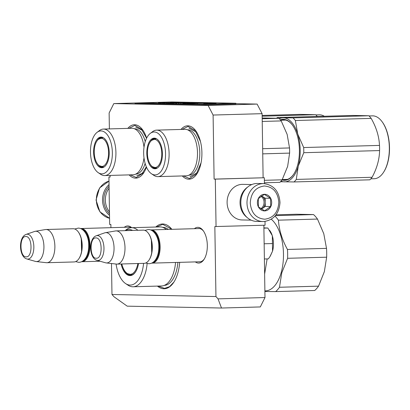 <?xml version="1.0" encoding="UTF-8"?>
<svg xmlns="http://www.w3.org/2000/svg" width="410" height="410" viewBox="0 0 410 410"><rect width="100%" height="100%" fill="white"/><g stroke="black" fill="none" stroke-linecap="round" stroke-linejoin="round"><path stroke-width="0.61" d="M111.489 263.522L111.976 294.488L215.947 296.548L214.845 226.556L265.065 225.203L265.009 221.456M235.878 103.658L257.121 104.084L262.103 113.667L213.097 115.046L214.102 179.108L215.311 179.129L216.055 226.581M213.097 115.046L208.111 105.462L113.811 103.592L109.127 112.986L109.378 128.904M110.105 175.424L110.131 177.043L108.922 177.023L110.131 176.987M110.925 227.678L110.879 224.495L109.67 224.475L108.922 177.023M131.697 227.704A17.871 9.097 -91.6 0 0 124.281 227.299M194.401 228.688A17.871 9.097 88.4 0 1 203.191 230.645A17.871 9.097 88.4 0 1 207.322 245.385A17.871 9.097 88.4 0 1 204.006 259.458A17.871 9.097 88.4 0 1 195.334 261.903M179.683 262.344A32.395 16.492 88.4 0 1 173.83 282.208A32.395 16.492 88.4 0 1 157.419 286.098M155.759 227.022A32.395 16.492 88.4 0 1 171.857 229.323M180.979 129.442A26.701 13.591 88.4 0 1 195.734 130.754A26.701 13.591 88.4 0 1 201.904 152.776A26.701 13.591 88.4 0 1 196.943 173.799A26.701 13.591 88.4 0 1 182.286 175.941M146.452 167.101A26.701 13.591 88.4 0 1 143.751 172.748A26.701 13.591 88.4 0 1 129.094 174.885M127.782 128.386A26.701 13.591 88.4 0 1 142.542 129.703A26.701 13.591 88.4 0 1 146.621 138.149M221.508 308.028L218.028 298.864L264.993 297.542L260.309 306.936L221.508 308.028L127.208 306.157L114.057 296.804L111.976 294.488M215.947 296.548L218.028 298.864M264.993 297.542L263.856 225.239M215.311 179.129L264.322 177.75L264.414 183.624M264.322 177.75L214.102 179.108M262.103 113.667L263.112 177.725M257.121 104.084L208.111 105.462M113.811 103.592L163.093 102.218M131.092 227.729A16.687 8.492 -91.6 0 0 128.653 227.104A16.687 8.492 -91.6 0 0 127.869 227.196M198.927 261.805A16.687 8.492 -91.6 0 0 199.711 261.852A16.687 8.492 -91.6 0 0 204.323 258.946M197.989 228.59A16.687 8.492 88.4 0 1 198.773 228.498A16.687 8.492 88.4 0 1 203.539 231.137M128.935 128.356L134.885 125.337L142.736 129.97M143.925 172.472L136.356 177.535L130.242 174.855M156.517 227.002L162.749 224.332L171.836 229.323M173.968 281.998L169.55 286.677L164.553 288.389L158.183 286.077M182.127 129.411L188.077 126.393L195.929 131.026M197.123 173.527L189.548 178.586L183.434 175.91M100.04 261.221L82.01 261.729A16.615 8.456 -91.6 0 1 81.805 261.734A16.615 8.456 88.4 0 1 81.575 261.718M80.637 228.549A16.615 8.456 88.4 0 1 81.072 228.519A16.615 8.456 88.4 0 1 81.282 228.513A16.615 8.456 -91.6 0 1 90 245.088A16.615 8.456 -91.6 0 1 82.01 261.729M82.738 261.073A16.139 8.215 -91.6 0 0 89.344 244.903A16.139 8.215 -91.6 0 0 81.841 229.128M73.841 261.954A16.615 8.456 -91.6 0 0 74.046 261.954A16.615 8.456 -91.6 0 0 78.956 258.597L79.212 258.208A16.139 8.215 -91.6 0 0 78.479 232.188L78.202 231.814A16.615 8.456 -91.6 0 0 73.318 228.739A16.615 8.456 88.4 0 0 73.108 228.739L45.951 229.508A16.615 8.456 88.4 0 1 46.156 229.503A16.615 8.456 -91.6 0 1 54.878 246.077A16.615 8.456 -91.6 0 1 46.889 262.718A16.615 8.456 -91.6 0 1 46.678 262.723A16.615 8.456 88.4 0 1 46.274 262.692L36.075 261.529A15.155 7.713 88.4 0 1 35.409 261.395L26.855 258.961A12.449 6.334 -91.6 0 0 27.706 259.089A12.449 6.334 -91.6 0 0 33.851 246.769A12.449 6.334 -91.6 0 0 27.316 234.202A12.449 6.334 -91.6 0 0 26.163 234.387L34.563 231.476A15.155 7.713 88.4 0 1 35.224 231.307A15.155 7.713 88.4 0 1 35.972 231.25A15.155 7.713 -91.6 0 1 43.926 246.553A15.155 7.713 -91.6 0 1 36.444 261.549A15.155 7.713 88.4 0 1 36.075 261.529M78.956 258.597A16.615 8.456 -91.6 0 0 78.202 231.814M35.224 231.307L45.341 229.564A16.615 8.456 88.4 0 1 45.951 229.508M200.49 261.759L152.13 263.123A16.615 8.456 -91.6 0 1 151.92 263.123A16.615 8.456 88.4 0 1 151.69 263.112M150.757 229.943A16.615 8.456 88.4 0 1 151.193 229.907A16.615 8.456 88.4 0 1 151.398 229.907A16.615 8.456 -91.6 0 1 160.12 246.477A16.615 8.456 -91.6 0 1 152.13 263.123M152.858 262.467A16.139 8.215 -91.6 0 0 159.464 246.292A16.139 8.215 -91.6 0 0 151.956 230.522M143.956 263.348A16.615 8.456 -91.6 0 0 144.166 263.343A16.615 8.456 -91.6 0 0 149.076 259.991L149.327 259.597A16.139 8.215 -91.6 0 0 148.594 233.582L148.317 233.208A16.615 8.456 -91.6 0 0 143.438 230.128A16.615 8.456 88.4 0 0 143.228 230.133L116.071 230.897A16.615 8.456 88.4 0 1 116.276 230.897A16.615 8.456 -91.6 0 1 124.999 247.466A16.615 8.456 -91.6 0 1 117.004 264.112A16.615 8.456 -91.6 0 1 116.799 264.112A16.615 8.456 88.4 0 1 116.389 264.081L106.195 262.918A15.155 7.713 88.4 0 1 105.524 262.784L96.97 260.35A12.449 6.334 -91.6 0 0 97.826 260.478A12.449 6.334 -91.6 0 0 103.971 248.163A12.449 6.334 -91.6 0 0 97.436 235.591A12.449 6.334 -91.6 0 0 96.278 235.776L104.683 232.865A15.155 7.713 88.4 0 1 105.339 232.695A15.155 7.713 88.4 0 1 106.087 232.639A15.155 7.713 -91.6 0 1 114.047 247.942A15.155 7.713 -91.6 0 1 106.564 262.943A15.155 7.713 88.4 0 1 106.195 262.918M149.076 259.991A16.615 8.456 -91.6 0 0 148.317 233.208M105.339 232.695L115.456 230.958A16.615 8.456 88.4 0 1 116.071 230.897M273.465 243.463A15.426 7.851 88.4 0 1 272.537 251.151L272.342 235.893A15.426 7.851 88.4 0 1 273.465 243.463M270.323 256.03L272.537 251.151L269.944 256.639L268.335 258.874L264.388 258.987M263.896 227.863L267.848 228.032L272.24 235.565A15.426 7.851 -91.6 0 0 269.903 230.738L269.457 230.138M272.24 235.565L272.342 235.893M264.148 243.781L272.63 243.545M263.902 228.144L267.848 228.032M109.501 213.733A18.04 15.524 -88.9 0 1 103.827 200.157A18.04 15.524 -88.9 0 1 109.07 186.278M109.526 215.358A18.988 16.338 -88.9 0 1 102.526 200.172A18.988 16.338 -88.9 0 1 109.045 184.608M263.707 183.593A18.988 16.338 91.1 0 0 263.035 183.598A18.988 16.338 91.1 0 0 246.994 202.642A18.988 16.338 91.1 0 0 262.959 221.559L263.661 221.559C273.629 220.155 279.077 213.835 280.004 202.601C279.184 191.275 273.757 184.941 263.707 183.593L257.541 183.47A18.988 16.338 91.1 0 0 256.87 183.475A18.988 16.338 91.1 0 0 240.829 202.914A18.988 16.338 91.1 0 0 256.793 221.436L262.959 221.559A18.988 16.338 91.1 0 0 263.63 221.559M264.804 219.207C273.47 217.982 278.149 212.308 278.836 202.197C277.831 192.136 272.978 186.734 264.281 185.991C255.614 187.221 250.935 192.89 250.249 203.001C251.253 213.067 256.106 218.468 264.804 219.207M264.67 210.904A8.308 7.149 91.1 0 0 271.686 202.397A8.308 7.149 91.1 0 0 264.409 194.294A8.308 7.149 91.1 0 0 257.393 202.801A8.308 7.149 91.1 0 0 264.67 210.904M264.629 210.817L270.687 206.537L270.559 198.317L264.368 194.381L258.305 198.66L258.438 206.881L264.629 210.817M270.559 198.317L265.162 198.209L261.611 195.949M270.687 206.537L265.29 206.43L265.162 198.209M261.457 209.141L265.29 206.43M261.375 209.09A7.119 6.124 91.1 0 0 262.262 208.572A7.119 6.124 91.1 0 0 265.229 202.32A7.119 6.124 91.1 0 0 262.067 196.241A7.119 6.124 91.1 0 0 261.585 195.965M261.052 196.323A7.119 6.124 -88.9 0 1 264.055 202.586A7.119 6.124 -88.9 0 1 260.806 208.731M109.101 188.175A17.799 15.319 91.1 0 0 105.36 200.177A17.799 15.319 91.1 0 0 109.47 211.96M251.13 220.139L242.064 219.96A17.799 15.319 -88.9 0 1 227.104 202.591A17.799 15.319 -88.9 0 1 242.141 184.367A17.799 15.319 -88.9 0 1 242.771 184.367L251.837 184.546M247.051 217.433A17.799 15.319 -88.9 0 1 240.04 202.847A17.799 15.319 -88.9 0 1 247.65 187.083M143.577 263.363A27.767 14.135 88.4 0 1 125.562 283.546A27.767 14.135 88.4 0 1 122.959 281.219A27.767 14.135 -91.6 0 1 116.076 264.045M147.144 263.497A29.551 15.042 88.4 0 1 133.137 286.78A29.551 15.042 88.4 0 1 127.956 285.15L125.562 283.546M132.604 230.43A27.767 14.135 -91.6 0 0 125.193 230.64M121.129 263.994A18.276 9.302 -91.6 0 0 125.245 273.05A18.276 9.302 88.4 0 0 135.566 271.897A18.276 9.302 88.4 0 0 138.539 263.502M137.893 230.282A29.551 15.042 -91.6 0 0 131.477 227.709A29.551 15.042 -91.6 0 0 126.393 229.626L125.05 230.64M175.547 262.462A29.551 15.042 88.4 0 1 161.525 285.98L133.137 286.78M121.796 263.973A17.799 9.061 -91.6 0 0 125.767 272.63A17.799 9.061 88.4 0 0 130.564 275.1A17.799 9.061 88.4 0 0 135.695 271.697M166.275 229.482A29.551 15.042 -91.6 0 0 159.859 226.909L131.477 227.709M131.287 274.756L131.784 274.905M276.032 214.809L296.379 214.235L313.517 214.573A41.533 21.141 -91.6 0 1 317.483 219.068L323.767 233.669L326.514 248.368A41.533 21.141 -91.6 0 1 326.652 257.198L324.361 271.63L318.539 286.159A41.533 21.141 88.4 0 1 314.711 290.5L275.658 291.597L264.896 291.469M275.371 215.65L313.517 214.573M317.483 219.068L278.431 220.17A41.533 21.141 -91.6 0 0 274.961 216.121M278.431 220.17C279.082 230 282.09 239.768 287.461 249.47L326.514 248.368M326.652 257.198L287.6 258.3A41.533 21.141 -91.6 0 0 287.461 249.47M287.6 258.3L281.772 272.829L279.487 287.261L318.539 286.159M279.487 287.261A41.533 21.141 88.4 0 1 275.658 291.597M271.271 219.227A37.382 19.029 -91.6 0 1 281.214 272.537A37.382 19.029 88.4 0 1 265.48 290.89L264.891 290.905M267.135 258.874L264.624 274.08M137.868 263.522A17.025 8.666 -91.6 0 1 137.309 265.977A17.025 8.666 88.4 0 1 127.633 273.69A17.025 8.666 88.4 0 1 121.821 263.973M143.992 157.799A23.257 11.839 88.4 0 1 133.112 174.773L104.724 175.572A23.257 11.839 88.4 0 1 100.645 174.291L98.251 172.682A21.479 10.932 -91.6 0 0 112.355 152.617A21.479 10.932 -91.6 0 0 97.119 132.322A21.479 10.932 -91.6 0 0 90.477 152.182A21.479 10.932 -91.6 0 0 98.251 172.682M144.007 147.262A23.257 11.839 -91.6 0 0 131.8 128.274L103.417 129.073A23.257 11.839 -91.6 0 0 99.415 130.585L97.119 132.322M103.269 167.377A15.073 7.672 88.4 0 1 101.485 166.732M103.474 167.331A15.073 7.672 88.4 0 1 102.659 167.439A15.073 7.672 88.4 0 1 97.667 164.118M100.681 138.083A15.073 7.672 88.4 0 1 102.423 137.34M102.628 137.376A15.073 7.672 -91.6 0 0 101.808 137.309A15.073 7.672 -91.6 0 0 97.016 140.912M109.224 152.556A15.324 7.8 -91.6 0 0 102.228 137.237A15.324 7.8 -91.6 0 0 93.608 152.243A15.324 7.8 -91.6 0 0 103.079 167.49A15.324 7.8 -91.6 0 0 109.224 152.556M145.242 141.599A22.699 11.557 -91.6 0 0 134.398 128.761M104.724 175.572A23.257 11.839 88.4 0 0 115.917 152.561A23.257 11.839 -91.6 0 0 103.417 129.073M145.119 163.38A22.699 11.557 88.4 0 1 135.674 174.142M135.751 127.095L141.978 130.119L146.575 138.242M146.334 166.834L142.27 173.322L136.822 175.731M262.144 116.209L315.659 114.703L299.848 114.39L262.133 115.451M315.659 114.703A35.598 18.122 88.4 0 1 317.279 116.45M315.864 114.902L319.236 114.805A31.447 16.01 88.4 0 1 324.305 116.25M101.624 166.48A14.083 7.17 88.4 0 1 99.338 165.707A14.083 7.17 88.4 0 1 94.233 152.602A14.083 7.17 88.4 0 1 98.595 139.226A14.083 7.17 88.4 0 1 101.178 138.319A14.083 7.17 -91.6 0 1 108.573 152.54A14.083 7.17 -91.6 0 1 101.624 166.48M98.595 139.226L103.023 137.632A14.714 7.493 88.4 0 1 103.187 137.632M103.668 167.054A14.714 7.493 -91.6 0 0 103.848 167.049A14.714 7.493 -91.6 0 0 104.017 167.044M157.917 176.628A23.257 11.839 88.4 0 0 169.11 153.612A23.257 11.839 -91.6 0 0 156.61 130.129L184.992 129.329A23.257 11.839 -91.6 0 1 197.497 152.812A23.257 11.839 88.4 0 1 186.304 175.828L157.917 176.628A23.257 11.839 88.4 0 1 153.837 175.347L151.449 173.737A21.479 10.932 -91.6 0 0 165.548 153.668A21.479 10.932 -91.6 0 0 150.311 133.378A21.479 10.932 -91.6 0 0 143.669 153.237A21.479 10.932 -91.6 0 0 151.449 173.737M264.399 182.783L279.892 182.347A35.598 18.122 -91.6 0 0 282.131 179.816L287.641 166.409L289.614 153.104A35.598 18.122 -91.6 0 0 289.619 150.521A35.598 18.122 -91.6 0 0 289.532 147.943L262.656 148.697M289.532 147.943L287.138 134.377L281.204 120.914A35.598 18.122 -91.6 0 0 278.887 118.29L262.174 118.003M282.131 179.816L264.363 180.313M289.614 153.104L262.738 153.858M281.204 120.914L262.226 121.452M278.887 118.29L262.185 118.762M156.461 168.428A15.073 7.672 88.4 0 1 154.678 167.787M156.666 168.387A15.073 7.672 88.4 0 1 155.851 168.495A15.073 7.672 88.4 0 1 150.865 165.174M153.873 139.139A15.073 7.672 88.4 0 1 155.615 138.395M155.821 138.426A15.073 7.672 -91.6 0 0 155 138.365A15.073 7.672 -91.6 0 0 150.209 141.962M162.416 153.607A15.324 7.8 -91.6 0 0 155.421 138.293A15.324 7.8 -91.6 0 0 146.806 153.299A15.324 7.8 -91.6 0 0 156.272 168.546A15.324 7.8 -91.6 0 0 162.416 153.607M188.866 175.198A22.699 11.557 88.4 0 0 199.793 152.735A22.699 11.557 -91.6 0 0 187.59 129.816M156.61 130.129A23.257 11.839 -91.6 0 0 152.607 131.641L150.311 133.378M188.948 128.151L195.77 131.846L200.485 141.599M201.079 162.719L196.795 172.876L190.014 176.787M276.617 118.188A35.598 18.122 88.4 0 1 277.232 117.578L353.041 115.446L368.851 115.758A35.598 18.122 88.4 0 1 371.168 118.382C376.283 127.325 379.055 136.335 379.496 145.406A35.598 18.122 88.4 0 1 379.583 147.989A35.598 18.122 88.4 0 1 379.578 150.567L303.769 152.704L298.265 166.081A32.041 16.308 -91.6 0 0 300.192 150.137A32.041 16.308 -91.6 0 0 297.762 134.106L303.687 147.544A35.598 18.122 88.4 0 1 303.774 150.121A35.598 18.122 88.4 0 1 303.769 152.704M379.578 150.567C379.419 159.408 376.923 168.31 372.095 177.279A35.598 18.122 88.4 0 1 369.856 179.816L294.047 181.953L280.507 181.738M298.265 166.081L296.286 179.416A35.598 18.122 88.4 0 1 294.047 181.953M298.249 166.137A32.041 16.308 88.4 0 1 284.391 181.845M284.361 181.845A32.041 16.308 88.4 0 1 281.075 181.123M279.318 118.715A32.041 16.308 88.4 0 1 283.351 117.783L293.042 117.89A35.598 18.122 88.4 0 1 295.359 120.519L297.762 134.106M283.387 117.783A32.041 16.308 88.4 0 1 297.747 134.055M292.494 125.163A30.022 15.283 -91.6 0 0 283.438 119.792A30.022 15.283 -91.6 0 0 281.101 120.212M282.772 179.524A30.022 15.283 -91.6 0 0 285.124 179.816A30.022 15.283 -91.6 0 0 293.867 173.942M282.049 179.923A30.499 15.524 -91.6 0 0 293.744 174.137A30.499 15.524 -91.6 0 0 299.408 150.121A30.499 15.524 -91.6 0 0 292.356 124.973A30.499 15.524 -91.6 0 0 280.358 119.858M277.232 117.578L283.351 117.783M368.851 115.758L293.042 117.89M371.168 118.382L295.359 120.519M379.496 145.406L303.687 147.544M372.095 177.279L296.286 179.416M369.056 115.958L372.429 115.861A31.447 16.01 88.4 0 1 382.064 121.683A31.447 16.01 88.4 0 1 389.331 147.615A31.447 16.01 88.4 0 1 383.493 172.379A31.447 16.01 88.4 0 1 374.202 178.729L370.824 178.827M382.064 121.683L382.34 122.057A30.97 15.764 88.4 0 1 389.5 147.595A30.97 15.764 88.4 0 1 383.745 171.99L383.493 172.379M154.816 167.531A14.083 7.17 88.4 0 1 152.53 166.762A14.083 7.17 88.4 0 1 147.426 153.658A14.083 7.17 88.4 0 1 151.787 140.281A14.083 7.17 88.4 0 1 154.375 139.374A14.083 7.17 -91.6 0 1 161.765 153.596A14.083 7.17 -91.6 0 1 154.816 167.531M151.787 140.281L156.215 138.688A14.714 7.493 88.4 0 1 156.379 138.688M156.861 168.105A14.714 7.493 -91.6 0 0 157.045 168.105A14.714 7.493 -91.6 0 0 157.209 168.1M192.351 103.971L190.711 103.996L192.351 103.981M147.774 103.11L151.039 103.089L147.774 103.11M151.761 103.094L149.717 103.151L151.761 103.105M152.351 103.105L154.042 103.141L152.351 103.125M155.39 103.166L152.761 103.207L155.39 103.197M156.661 103.192L154.365 103.243L156.661 103.192M159.603 103.346L161.222 103.279L159.603 103.346M164.087 103.422L162.222 103.397L164.087 103.422M165.983 103.392L166.67 103.387L165.983 103.392M167.685 103.407L166.885 103.474M168.515 103.515L170.293 103.474L168.515 103.515M170.545 103.556L172.328 103.51L170.545 103.556M175.844 103.633L176.648 103.638L175.844 103.633M189.015 103.832L186.97 103.889L189.015 103.843M189.845 103.945L191.311 103.92L189.845 103.945M191.019 103.914L189.958 103.899L191.014 103.93M159.654 103.258L156.897 103.294L159.654 103.258M172.738 103.607L171.047 103.576L172.738 103.607M188.246 103.899L189.968 103.884L188.251 103.909M179.114 103.735L178.488 103.704L179.114 103.735M179.923 103.668L181.41 103.689L179.923 103.674M180.297 103.756L183.26 103.735L180.297 103.756M184.756 103.812L185.561 103.817L184.756 103.812M190.604 103.961L192.859 103.909L190.604 103.961M203.842 103.433L216.121 103.279L203.842 103.433M196.508 103.422L205.569 103.059L192.116 103.258C185.299 103.428 188.933 103.561 194.647 103.51L207.803 103.125M188.272 103.422L194.647 103.51M183.08 102.997L194.237 102.982L186.417 103.171C181.681 103.31 181.64 103.376 186.294 103.376L189.128 103.299C187.011 103.305 186.898 103.279 188.79 103.223L202.386 102.982L183.162 103.012L183.326 103.551M178.411 103.566L178.499 103.069M189.128 103.299C187.011 103.305 186.898 103.279 188.79 103.223M186.417 103.376L186.417 103.171C181.681 103.31 181.64 103.376 186.294 103.376M175.029 103.089L189.522 102.736L172.841 102.818C165.84 103.018 165.886 103.094 172.979 103.048L175.029 103.089M172.841 102.925L172.841 102.818C165.84 103.018 165.886 103.094 172.979 103.048L172.979 103.151M175.967 102.69L158.362 102.869L175.967 102.69M179.001 102.362L170.299 102.577L179.001 102.546M199.111 104.278L235.873 103.243L171.795 101.972L135.039 103.007L199.111 104.278L199.127 104.991L235.883 103.955L235.873 103.243M155.118 103.192L153.109 103.197L155.118 103.207M160.884 103.274L160.084 103.34M165.179 103.376L162.734 103.397L165.179 103.397M169.955 103.474L167.505 103.489L169.955 103.489M190.045 103.894L190.322 103.95M173.768 103.53L172.969 103.597M199.127 104.991L135.049 103.72L135.039 103.007M150.649 103.094L149.199 103.084L150.649 103.105M160.084 103.325L160.879 103.284M166.885 103.458L167.68 103.417M169.535 103.53L171.98 103.515L169.535 103.545M190.322 103.935L190.035 103.914M172.969 103.576L172.21 103.571M172.205 103.561L173.763 103.54M182.916 103.735L181.471 103.725L182.916 103.745M197.333 103.704L197.323 103.228L203.796 103.176L197.328 103.33M203.842 103.643L203.796 103.279M183.603 102.777L173.63 102.9L183.603 102.879M171.79 103.453L171.78 102.982L177.884 103.018M25.84 236.534C19.157 235.77 19.495 257.342 26.158 256.839C32.841 257.608 32.503 236.032 25.84 236.534M95.955 237.923C89.272 237.159 89.616 258.73 96.278 258.228C102.961 258.997 102.618 237.421 95.955 237.923M108.988 181.102L99.543 187.995L96.032 200.013L99.907 211.847L109.572 218.258A18.988 16.338 -88.9 0 1 96.36 200.049A18.988 16.338 -88.9 0 1 108.988 181.128M168.254 229.426A29.038 14.78 -91.6 0 0 162.667 227.345M177.904 262.395A29.038 14.78 88.4 0 1 164.302 285.391M132.225 274.751A17.502 8.912 88.4 0 1 131.943 274.767L132.199 274.756M129.437 227.155L81.072 228.519M74.046 261.954L46.889 262.718M26.163 234.387C18.26 236.965 18.819 256.829 26.855 258.961M199.557 228.544L151.193 229.907M144.166 263.343L117.004 264.112M96.278 235.776C88.381 238.353 88.939 258.218 96.97 260.35M151.346 239.66L151.731 253.375M145.775 262.989L148.738 263.717C151.89 263.722 154.467 261.877 156.471 258.172C158.142 254.789 158.926 250.833 158.819 246.307C159.008 239.015 154.888 229.682 148.42 229.482L144.858 230.394M81.226 238.266L81.611 251.986M75.655 261.6L78.617 262.328C81.769 262.333 84.347 260.483 86.356 256.783C88.027 253.4 88.806 249.444 88.698 244.913C88.893 237.626 84.773 228.293 78.3 228.093L74.738 229M127.633 273.69L131.943 274.767M99.338 165.707L103.848 167.049M282.275 179.539L287.461 179.39M280.665 120.227L285.79 120.079M152.53 166.762L157.045 168.105M211.683 103.371L211.688 103.843M192.531 103.858L192.526 103.387M187.124 103.443L187.119 102.966M183.162 103.494L183.152 103.018M187.329 103.75L187.324 103.279"/></g></svg>
